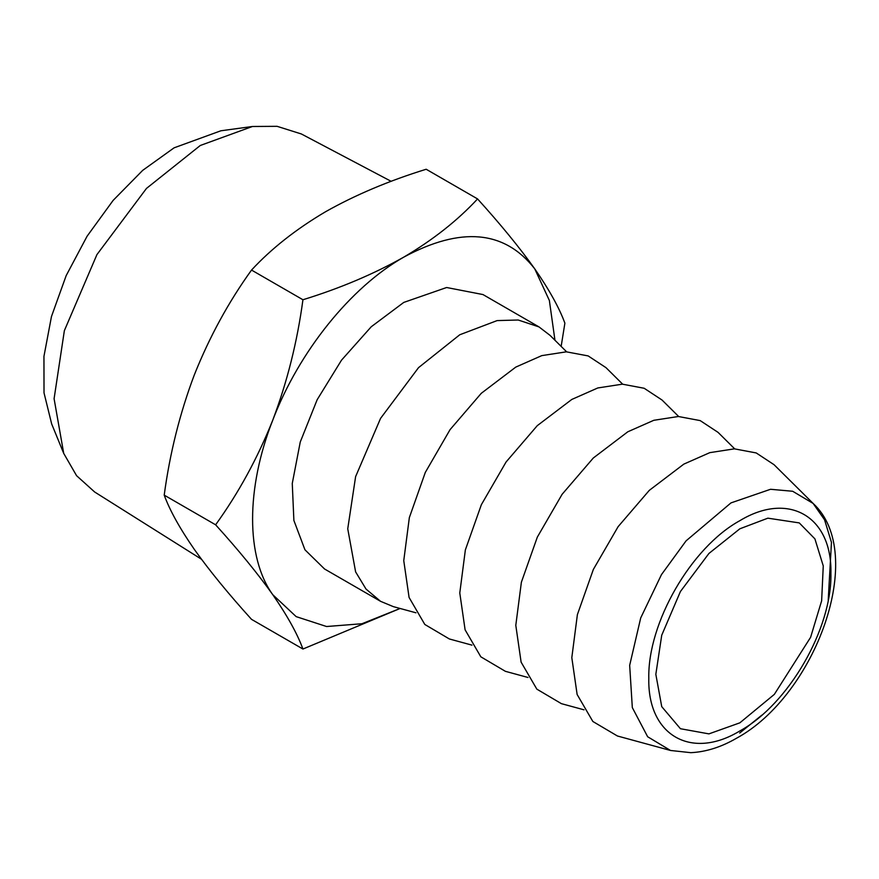<?xml version="1.0" encoding="UTF-8"?>
<svg xmlns="http://www.w3.org/2000/svg" width="879" height="879" viewBox="0 0 879 879"><rect width="100%" height="100%" fill="white"/><g stroke="black" fill="none" stroke-linecap="round" stroke-linejoin="round"><path stroke-width="1.32" d="M63.717 453.399L51.652 423.887L44.016 392.847L43.95 356.358L51.465 316.539L66.145 275.676L87.098 236.209L113.116 200.423L142.684 170.372L174.097 147.826L220.871 130.784L252.46 126.488L200.291 145.485L146.485 188.414L96.921 254.624L64.365 330.647L54.091 398.714L63.717 453.399L76.572 475.682L94.657 491.998L201.456 559.231M391.177 181.338L301.365 133.971L277.094 126.323L252.46 126.488M739.854 722.835L774.344 694.366L810.603 637.319L821.634 600.829L823.26 565.933L814.91 538.871L799.264 522.906L767.861 518.17L739.854 528.795L708.924 553.462L680.434 591.512L661.733 635.209L655.833 674.325L661.733 706.639L680.445 728.724L708.924 733.877L739.854 722.835M739.854 520.676C691.202 547.32 647.548 622.925 648.801 678.379C647.548 735.294 691.202 760.5 739.854 730.954C788.507 704.321 832.16 628.705 830.908 573.251C832.16 516.347 788.507 491.141 739.854 520.676M477.572 198.929L426.172 169.251C388.694 180.843 355.083 195.05 325.34 211.861C295.926 229.265 271.325 248.669 251.526 270.073C228.573 301.915 209.51 336.822 194.358 374.806C179.909 413.075 169.856 453.19 164.208 495.13C169.834 510.457 179.887 528.565 194.358 549.441C209.466 570.658 228.518 593.951 251.526 619.354L302.936 649.032C297.311 633.693 287.257 615.597 272.787 594.72C257.679 573.504 238.627 550.199 215.619 524.807C238.583 492.965 257.635 458.058 272.787 420.074C287.235 381.805 297.289 341.689 302.936 299.75C340.008 288.323 373.619 274.116 403.758 257.14C432.886 239.967 457.487 220.563 477.572 198.929C500.536 224.266 519.588 247.57 534.74 268.842C549.188 289.674 559.242 307.782 564.889 323.153L561.154 346.392M554.957 340.261L549.364 300.475L534.74 268.842C504.546 230.232 460.882 226.342 403.758 257.14C350.743 287.191 298.882 351.71 272.787 420.074C245.856 488.361 245.856 557.517 272.787 594.72L296.168 616.629L326.559 626.518L361.972 623.738L400.099 608.477L302.936 649.032M251.526 270.073L302.936 299.75M164.208 495.13L215.619 524.807M670.512 750.468L617.432 735.998L592.853 721.483L577.129 694.487L571.811 657.657L577.393 614.586L593.358 569.427L618.124 526.653L649.306 490.35L683.84 464.112L709.825 452.641L734.394 448.85L756.204 452.938L774.058 464.705L813.13 503.436L792.671 491.262L770.542 489.284L730.976 502.898L686.092 540.838L661.48 574.591L640.714 617.926L629.672 665.337L632.32 707.595L647.647 736.745L670.512 750.468L690.828 752.677C706.002 751.93 721.252 747.106 736.569 738.206C815.327 695.509 867.848 553.792 813.13 503.436L824.557 519.786L831.457 542.387L828.216 600.159M380.563 601.324L324.549 568.988L304.958 549.804L293.883 520.456L292.267 483.472L300.255 442.027L317.165 399.703L341.524 360.148L371.246 326.757L403.758 302.42L446.631 287.51L482.978 294.564L538.992 326.911L518.214 320.011L497.118 320.593L459.772 334.756L418.536 367.642L380.563 418.382L355.61 476.638L347.743 528.795L355.61 571.877L366.005 589.04L380.563 601.324L393.363 606.642L415.965 612.795M584.008 709.814L561.406 703.661L536.838 689.147L521.115 662.151L515.797 625.321L521.379 582.239L537.344 537.091L562.11 494.306L593.292 458.014L627.826 431.776L653.811 420.294L678.379 416.503L700.189 420.601L718.044 432.358L734.679 448.85M566.636 351.831L550.001 335.338L538.992 326.911M527.993 677.478L505.392 671.325L480.824 656.811L465.101 629.814L459.783 592.973L465.365 549.902L481.329 504.755L506.095 461.969L537.267 425.667L571.811 399.44L597.797 387.958L622.365 384.167L644.164 388.265L662.03 400.022L678.665 416.503M471.979 645.142L449.378 638.978L424.81 624.464L409.087 597.467L403.758 560.637L409.35 517.566L425.315 472.408L450.07 429.633L481.252 393.331L515.797 367.092L541.783 355.621L566.351 351.831L588.15 355.918L606.016 367.675L622.651 384.167M739.7 733.02L761.818 715.165"/></g></svg>
